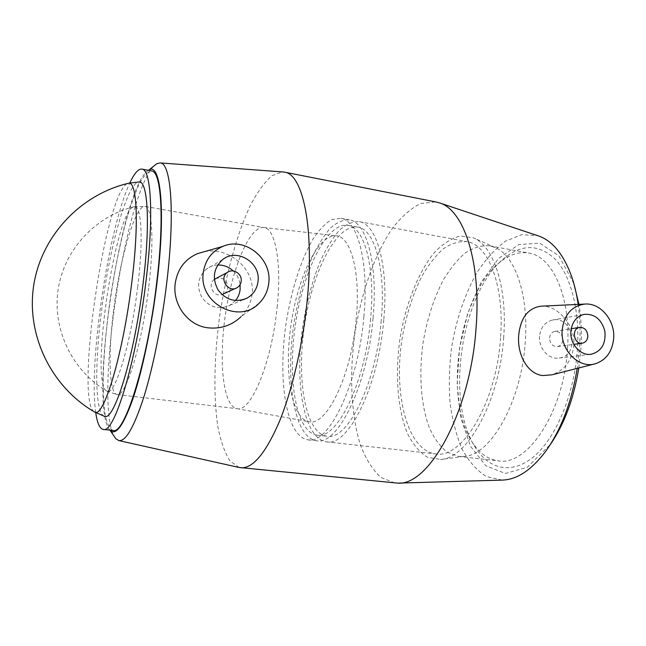<?xml version="1.0" encoding="UTF-8"?>
<svg xmlns="http://www.w3.org/2000/svg" width="646" height="646" viewBox="0 0 646 646"><rect width="100%" height="100%" fill="white"/><g stroke="black" fill="none" stroke-linecap="round" stroke-linejoin="round"><path stroke-width="0.48" stroke-dasharray="3.23 2.42" d="M356.237 318.753C351.44 376.174 326.109 427.192 308.748 421.66C290.983 418.099 283.982 371.03 291.168 323.703C298.097 276.327 318.478 233.658 336.445 235.83C350.948 236.791 360.734 272.572 356.237 318.753M277.11 307.472C281.866 263.164 275.374 228.821 264.149 227.562L263.786 227.497C249.647 225.745 232.302 267.727 225.511 314.013C218.51 360.274 222.805 405.793 236.783 408.635L237.147 408.692C250.769 412.624 271.796 362.632 277.11 307.472M363.876 316.718C369.1 262.373 357.731 220.464 341.023 218.283L331.632 219.592C325.172 223.492 318.874 230.121 312.729 239.472C300.778 260.047 291.217 290.619 286.162 322.895C277.53 379.573 286.008 436.664 308.005 439.821C328.483 445.054 358.247 384.717 363.876 316.718M577.467 348.404C574.762 392.816 556.61 436.809 534.605 455.915C512.536 475.125 489.45 469.779 475.496 447.694C444.876 401.449 460.978 293.445 503.678 258.642C521.96 243.599 539.305 243.954 555.73 259.708C570.822 276.165 579.801 310.29 577.467 348.404M567.543 348.024C571.112 297.225 552.645 256.664 529.179 253.135C518.908 251.342 508.822 254.645 498.914 263.035C458.692 295.682 443.334 398.703 472.218 442.139C479.227 453.169 487.9 459.403 498.219 460.824C527.289 466.727 564.329 411.591 567.543 348.024M578.808 367.97L580.956 347.952C581.876 332.496 581.198 317.961 578.937 304.363M573.874 283.634L558.911 255.873L539.733 243.162L518.746 244.551L498.51 258.513L481.004 282.472L467.672 313.48L459.5 348.477L457.102 384.362L460.792 418.035L470.522 446.249L485.784 465.742L505.398 473.478L527.419 467.195L550.279 444.561M525.271 341.524C521.798 401.15 490.669 455.495 464.143 456.431L458.555 456.447L446.975 452.079C439.999 446.362 434.128 438.238 429.348 427.692C420.845 405.01 418.745 374.05 423.025 343.123C426.933 319.584 433.676 298.565 443.269 280.057C449.996 268.801 457.352 259.74 465.322 252.885C473.518 247.539 481.722 245.205 489.934 245.868L495.272 247.588C514.902 255.509 528.783 294.528 525.271 341.524M578.162 304.403C580.011 317.654 580.496 331.656 579.607 346.426L577.225 368.373M502.071 480.099L486.365 476.53C476.805 470.474 468.681 461.284 461.995 448.946C456.262 435.218 452.273 419.738 450.02 402.506C448.784 384.677 449.293 366.444 451.538 347.806C456.221 319.512 464.732 294.382 477.079 272.41C485.776 259.135 495.337 248.678 505.753 241.039L521.823 234.627L537.876 235.717M394.698 483.006L380.865 477.418C372.661 469.868 365.862 459.104 360.476 445.142C351.004 415.144 349.276 374.599 354.807 334.014C361.09 293.542 374.333 255.138 391.96 228.95C401.101 217.024 410.678 208.545 420.691 203.514L435.549 201.883M540.645 306.212C556.376 304.355 575.731 324.558 573.858 345.392C572.009 360.525 564.725 370.328 551.999 374.809M109.925 430.123C88.131 406.528 120.802 186.492 148.451 170.326M153.885 166.022C124.791 195.31 94.445 400.52 114.027 436.123M113.034 430.454C109.675 428.863 107.058 423.728 105.185 415.063C103.772 404.711 103.11 392.001 103.223 376.949C103.958 352.684 106.348 326.303 110.401 297.814C114.77 269.366 120.116 243.389 126.438 219.882C130.694 205.38 135.006 193.332 139.374 183.73C143.678 175.874 147.676 171.586 151.374 170.883M239.133 467.478L230.049 461.018C224.905 452.943 220.884 441.735 217.993 427.377C213.196 396.636 214.133 355.534 219.963 314.126C226.286 272.782 237.211 233.085 250.648 204.863C257.552 191.854 264.626 182.148 271.877 175.744L282.455 171.909M204.475 251.649C228.789 246.691 255.388 268.914 252.126 294.027C251.092 302.764 247.321 310.387 240.829 316.887L259.337 303.006M549.576 337.947C549.996 334.378 551.716 332.197 554.728 331.406C559.719 331.35 562.416 334.224 562.803 340.014C562.367 343.656 560.607 345.852 557.498 346.595C552.572 346.547 549.932 343.664 549.576 337.947M539.572 336.38C538.441 348.38 548.89 359.919 559.105 358.07C580.802 355.793 573.285 314.788 552.177 320.117C544.812 322.176 540.613 327.595 539.572 336.38M223.968 293.752C226.157 292.331 227.424 290.296 227.78 287.648C227.19 280.275 223.363 277.166 216.297 278.313M214.359 279.387C206.978 284.377 213.584 297.499 222.006 294.608M235.548 300.551L229.798 305.332C218.994 310.007 209.764 307.48 202.101 297.774C196.319 286.8 197.733 277.247 206.357 269.124C209.7 266.572 213.487 265.199 217.702 264.997M233.246 270.965C237.106 274.736 239.391 279.29 240.086 284.62M137.735 286.598C130.839 344.803 114.399 397.403 106.816 391.121L106.816 391.113C89.35 384.16 115.715 207.309 134.303 206.68L134.311 206.68C141.482 204.847 143.622 239.561 137.735 286.598M93.993 411.639C74.96 398.719 105.653 191.281 127.706 183.448M104.022 416.194C94.074 411.696 94.817 354.638 103.433 296.829C111.911 238.996 127.722 183.948 138.607 181.946M503.686 337.204C499.77 400.819 467.462 458.7 440.548 459.467L427.49 457.279C419.545 452.313 412.826 444.295 407.327 433.216C397.532 409.039 395.045 374.381 399.85 339.683C405.373 305.09 417.841 272.782 434.233 252.723C442.704 243.849 451.449 238.261 460.477 235.96L473.566 237.89C493.512 245.86 507.57 287.082 503.686 337.204M500.553 337.729C496.58 402.757 461.777 459.581 435.404 453.888C407.198 450.125 393.519 394.569 401.885 339.998C405.801 316.29 412.447 295.093 421.806 276.399C428.363 265.013 435.509 255.848 443.245 248.88C451.183 243.437 459.112 241.023 467.042 241.628C488.392 244.737 504.647 285.758 500.553 337.729M383.764 319.778C378.378 387.342 347.847 447.169 326.472 441.856C303.539 438.61 294.285 381.738 302.877 325.366C306.834 300.858 312.939 278.814 321.175 259.24C326.892 247.281 333.029 237.566 339.578 230.089C346.24 224.17 352.813 221.368 359.297 221.667C376.707 223.984 388.811 265.772 383.764 319.778M381.253 320.4C376.134 384.427 347.201 441.275 326.852 436.236C305.17 433.167 296.312 379.283 304.492 325.624C312.317 271.918 336.453 223.306 358.013 227.15C374.615 229.338 386.066 269.156 381.253 320.4M370.602 318.761C365.353 383.005 336.816 440.128 316.92 435.113C295.715 432.101 287.26 378.104 295.456 324.292C303.305 270.424 327.094 221.594 348.186 225.349C364.425 227.473 375.496 267.347 370.602 318.761M373.057 318.131C367.542 385.928 337.422 446.031 316.532 440.758C294.1 437.56 285.257 380.567 293.873 324.034C297.838 299.453 303.886 277.336 312.018 257.681C317.654 245.666 323.694 235.903 330.13 228.377C336.671 222.418 343.115 219.575 349.454 219.85C366.492 222.087 378.201 263.939 373.057 318.131M95.745 412.632C88.341 363.504 108.496 227.747 129.822 182.963M148.628 287.898C141.926 345.23 125.461 397.984 117.047 394.528C108.116 392.986 108.052 346.038 115.327 297.733C122.457 249.404 136.161 204.847 145.084 206.413C152.19 206.898 154.321 241.83 148.628 287.898M236.783 408.635L308.748 421.66M263.786 227.497L336.445 235.83M106.816 391.113L117.047 394.528L237.147 408.692M134.303 206.68L145.084 206.413L264.149 227.562M472.218 442.139L475.496 447.694M498.914 263.035L503.678 258.642M458.555 456.447L498.219 460.824M489.934 245.868L529.179 253.135M573.47 282.447L571.653 276.528M549.052 446.273L545.579 451.465M398.211 483.111L397.742 483.127M557.498 346.595L573.777 344.35M554.728 331.406L571.226 328.733M559.105 358.07L590.573 354.323M552.177 320.117L583.927 314.384M237.244 287.567L235.548 288.35M222.515 259.716L206.357 269.124M243.13 299.744L229.798 305.332M595.588 363.69L594.393 363.989M134.328 206.672C95.382 216.063 64.051 249.824 58.124 289.602C52.164 329.379 72.263 370.788 106.776 391.088M495.272 247.588L473.566 237.89M464.143 456.431L440.548 459.467M326.472 441.856L435.404 453.888M359.297 221.667L467.042 241.628M316.92 435.113L326.852 436.236M348.186 225.349L358.013 227.15M308.005 439.821L316.532 440.758M341.023 218.283L349.454 219.85"/><path stroke-width="0.97" d="M241.192 281.204C240.829 283.974 239.513 286.089 237.244 287.567C228.369 293.567 218.421 278.184 227.449 272.394C233.149 267.985 242.315 273.904 241.192 281.204M587.844 336.34C587.416 340.127 585.599 342.404 582.409 343.171C573.979 344.956 570.983 328.604 579.51 327.385C584.654 327.336 587.432 330.324 587.844 336.34M578.937 304.363L573.874 283.634M550.279 444.561C564.265 424.301 573.777 398.776 578.808 367.97M577.225 368.373C571.589 402.216 561.043 429.921 545.579 451.465C531.359 470.207 516.857 479.752 502.071 480.099L398.211 483.111M537.876 235.717L538.465 235.919C552.475 240.764 563.538 254.298 571.653 276.528C574.552 284.918 576.725 294.213 578.162 304.403M435.549 201.883L439.514 202.909C463.618 209.732 481.44 261.654 476.078 327.813C470.546 411.736 429.089 486.01 397.742 483.127L239.133 467.478M594.393 363.989L551.999 374.809L542.761 375.56C527.499 374.018 517.131 354.727 518.673 335.468C520.506 318.002 527.839 308.247 540.645 306.212L584.63 304.088C571.621 306.091 564.144 314.739 562.173 330.033C560.26 350.342 579.163 369.165 595.588 363.69C606.352 359.87 612.392 351.4 613.692 338.27C615.154 320.19 600.223 302.473 584.63 304.088M148.451 170.326L148.758 170.156C160.579 161.557 165.901 210.031 157.018 282.464C151.907 324.93 142.718 369.181 133.464 397.209C123.741 425.181 115.917 436.179 109.998 430.204L109.925 430.123M114.027 436.123L115.82 438.739L118.807 440.588C125.679 441.638 133.98 427.256 143.711 397.452C152.981 367.792 161.815 324.203 166.781 282.464C175.203 212.978 171.029 162.711 160.192 162.921L156.816 163.664L153.885 166.022M151.374 170.883L151.713 170.948C161.298 171.61 164.536 218.663 156.695 282.665C147.385 362.931 124.412 435.396 113.034 430.454L103.303 429.412C99.75 428.758 97.231 423.162 95.745 412.632M282.455 171.909L284.821 172.207C302.926 174.468 314.602 228.514 307.092 301.48C302.699 345.545 291.952 391.258 279.08 422.339C265.441 453.532 252.675 468.665 240.772 467.761M240.829 316.887C231.454 325.641 220.286 329.266 207.342 327.748C187.082 325.059 172.409 303.733 175.203 283.602C177.384 269.204 184.796 259.232 197.434 253.676L204.475 251.649M570.894 331.43C571.944 322.209 576.289 316.524 583.927 314.384C594.514 313.568 601.499 319.181 604.874 331.228C606.021 343.688 601.474 351.359 591.252 354.242C580.665 356.172 569.764 344.035 570.894 331.43M216.297 278.313L214.359 279.387M222.006 294.608L235.548 288.35M240.086 284.62L240.118 289.57C239.634 293.72 238.116 297.378 235.548 300.551M217.702 264.997C223.605 264.86 228.789 266.855 233.246 270.965M258.02 281.414C257.051 288.81 253.45 294.35 247.216 298.032C235.871 302.934 226.165 300.253 218.09 289.973C211.985 278.361 213.463 268.276 222.515 259.716C236.783 247.612 260.903 262.583 258.02 281.414M203.28 272.669C205.17 260.08 211.71 251.318 222.886 246.376C245.004 236.541 272.257 258.731 268.744 283.126C267.848 290.934 264.715 297.556 259.337 303.006C239.545 324.93 198.395 303.257 203.28 272.669M127.706 183.448L128.667 183.222C136.92 181.122 139.213 223.371 131.865 281.801C123.16 354.501 103.287 419.496 94.558 411.962L93.993 411.639M138.607 181.946L139.229 181.93C147.829 181.122 150.453 224.162 143.146 282.972C134.497 356.326 113.946 422.371 104.297 416.282L104.022 416.194M129.822 182.963C134.376 173.144 138.47 168.533 142.104 169.131C151.221 169.696 153.95 216.806 145.996 281.018C136.516 361.542 114.084 434.314 103.303 429.412M538.465 235.919L439.514 202.909M109.998 430.204L115.82 438.739M148.758 170.156L156.816 163.664M118.807 440.588L239.505 467.567M160.192 162.921L283.562 171.989M573.777 344.35L582.119 343.204M571.226 328.733L579.51 327.385M590.573 354.323L591.252 354.242M227.449 272.394L214.569 279.233M247.216 298.032L243.13 299.744M222.886 246.376L197.434 253.668M128.675 183.214C80.241 194.543 41.013 236.436 33.624 285.96C26.187 335.484 51.446 386.97 94.461 411.914M94.558 411.962L104.297 416.282M128.651 183.222L139.229 181.93M284.821 172.207L436.567 202.077M142.104 169.131L151.713 170.948"/></g></svg>
